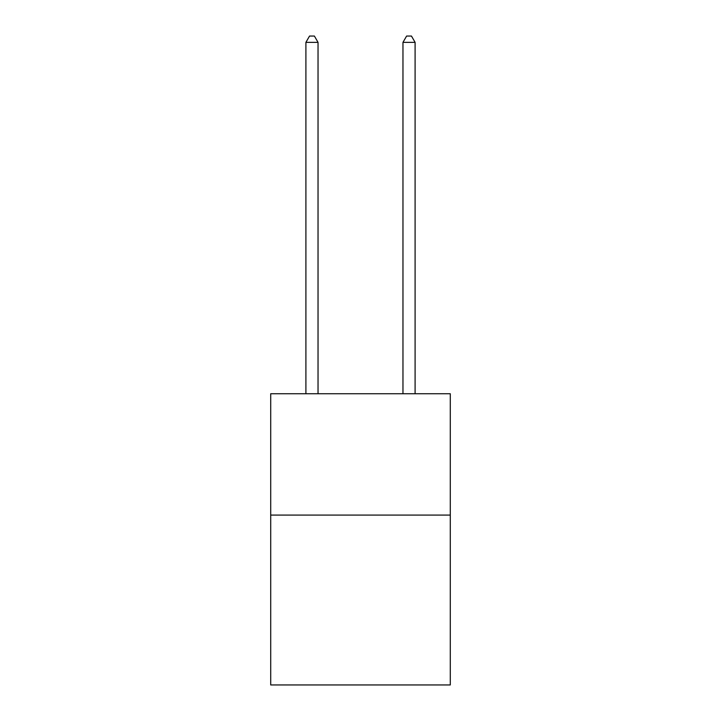 <?xml version="1.0" encoding="UTF-8"?>
<svg xmlns="http://www.w3.org/2000/svg" width="721" height="721" viewBox="0 0 721 721"><rect width="100%" height="100%" fill="white"/><g stroke="black" fill="none" stroke-linecap="round" stroke-linejoin="round"><path stroke-width="1.08" d="M450.292 515.082L450.292 684.95L270.708 684.95L270.708 393.747L450.292 393.747L450.292 515.082L270.708 515.082M318.033 393.747L318.033 42.359L305.902 42.359L305.902 393.747M305.902 42.359L309.543 36.05L314.392 36.05L318.033 42.359M415.098 393.747L415.098 42.359L402.967 42.359L402.967 393.747M402.967 42.359L406.608 36.05L411.457 36.05L415.098 42.359"/></g></svg>
